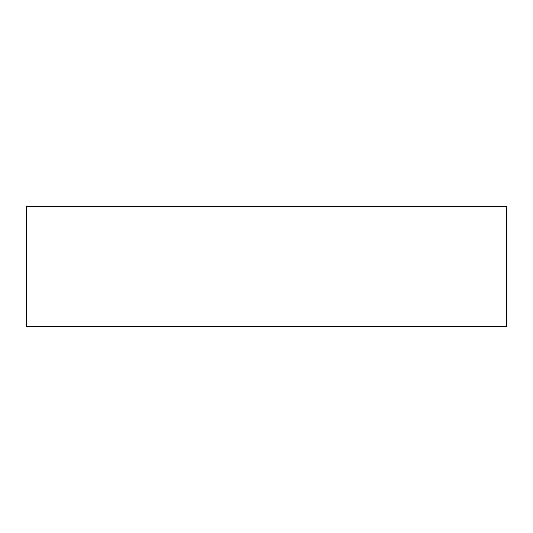 <?xml version="1.0" encoding="UTF-8"?>
<svg xmlns="http://www.w3.org/2000/svg" width="533" height="533" viewBox="0 0 533 533"><rect width="100%" height="100%" fill="white"/><g stroke="black" fill="none" stroke-linecap="round" stroke-linejoin="round"><path stroke-width="0.4" stroke-dasharray="2.67 2" d="M506.35 206.537L26.65 206.537M506.35 326.462L26.65 326.462"/><path stroke-width="0.8" d="M266.5 206.537L506.35 206.537L506.35 326.462L26.65 326.462L26.65 206.537L266.5 206.537"/></g></svg>
